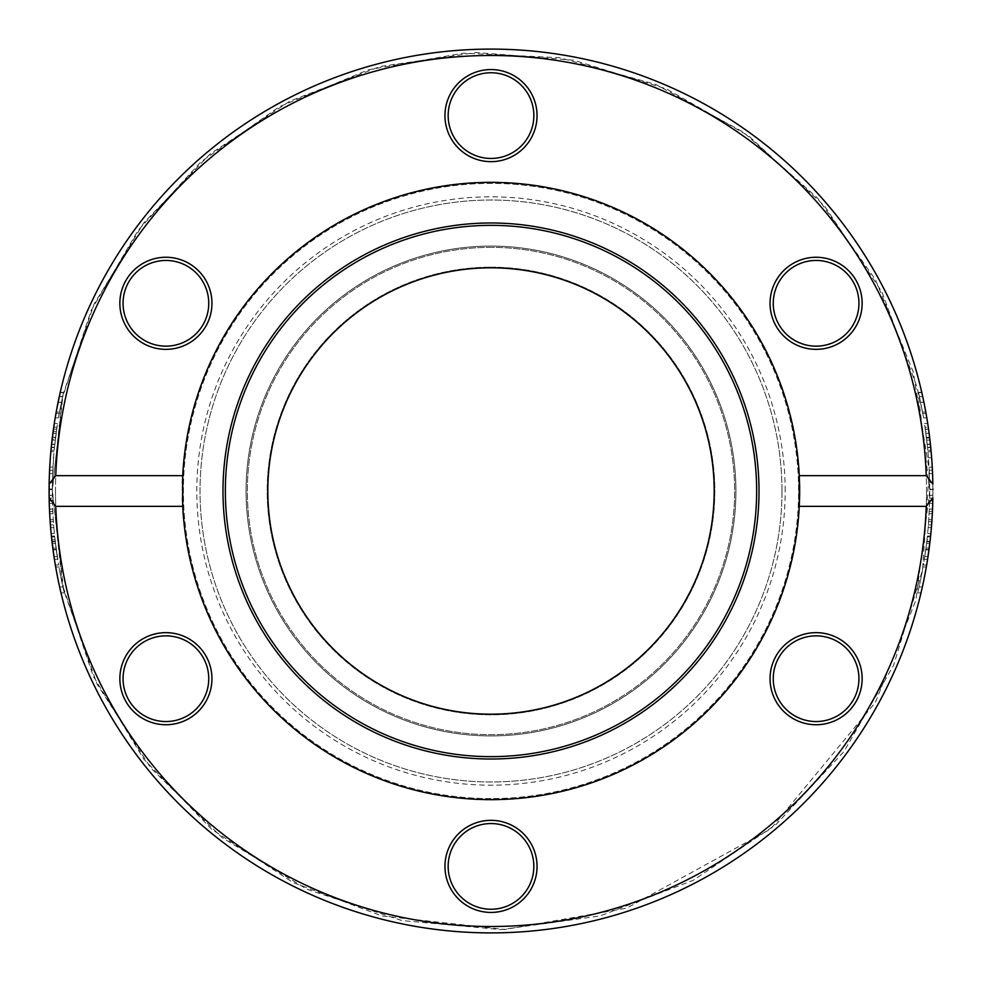 <?xml version="1.0" encoding="UTF-8"?>
<svg xmlns="http://www.w3.org/2000/svg" width="982" height="982" viewBox="0 0 982 982"><rect width="100%" height="100%" fill="white"/><g stroke="black" fill="none" stroke-linecap="round" stroke-linejoin="round"><path stroke-width="0.74" stroke-dasharray="4.91 3.68" d="M55.495 491A435.505 435.505 0 0 0 708.759 868.162A435.505 435.505 0 0 0 708.759 113.838A435.505 435.505 0 0 0 55.495 491M49.1 491A441.9 441.9 0 0 1 711.95 108.302A441.9 441.9 0 0 1 711.95 873.698A441.9 441.9 0 0 1 49.1 491L49.149 497.886A441.9 441.9 0 0 0 713.939 872.544A441.9 441.9 0 0 0 713.939 109.456A441.9 441.9 0 0 0 49.149 484.114A441.9 441.9 0 0 1 491 49.1A441.9 441.9 0 0 1 932.851 484.114L926.235 475.656A435.505 435.505 0 0 0 491 55.495A435.505 435.505 0 0 0 55.765 475.656L49.149 484.114L49.1 491M793.075 263.434A46.044 46.044 0 0 1 862.147 303.303A46.044 46.044 0 0 1 793.075 343.184A46.044 46.044 0 0 1 793.075 263.434A46.044 46.044 0 0 1 862.147 303.303A46.044 46.044 0 0 1 793.075 343.184A46.044 46.044 0 0 1 793.075 263.434M537.044 866.394A46.044 46.044 0 0 1 467.972 906.263A46.044 46.044 0 0 1 467.972 826.513A46.044 46.044 0 0 1 537.044 866.394A46.044 46.044 0 0 1 467.972 906.263A46.044 46.044 0 0 1 467.972 826.513A46.044 46.044 0 0 1 537.044 866.394M142.881 343.184A46.044 46.044 0 0 1 142.881 263.434A46.044 46.044 0 0 1 211.94 303.303A46.044 46.044 0 0 1 142.881 343.184A46.044 46.044 0 0 1 142.881 263.434A46.044 46.044 0 0 1 211.94 303.303A46.044 46.044 0 0 1 142.881 343.184M246.065 491A244.935 244.935 0 0 0 613.468 703.112A244.935 244.935 0 0 0 613.468 278.888A244.935 244.935 0 0 0 246.065 491A244.935 244.935 0 0 0 613.468 703.112A244.935 244.935 0 0 0 613.468 278.888A244.935 244.935 0 0 0 246.065 491M444.956 115.606A46.044 46.044 0 0 1 514.028 75.737A46.044 46.044 0 0 1 514.028 155.487A46.044 46.044 0 0 1 444.956 115.606A46.044 46.044 0 0 1 514.028 75.737A46.044 46.044 0 0 1 514.028 155.487A46.044 46.044 0 0 1 444.956 115.606M188.925 718.566A46.044 46.044 0 0 1 119.853 678.697A46.044 46.044 0 0 1 188.925 638.816A46.044 46.044 0 0 1 188.925 718.566A46.044 46.044 0 0 1 119.853 678.697A46.044 46.044 0 0 1 188.925 638.816A46.044 46.044 0 0 1 188.925 718.566M839.119 638.816A46.044 46.044 0 0 1 839.119 718.566A46.044 46.044 0 0 1 770.06 678.697A46.044 46.044 0 0 1 839.119 638.816A46.044 46.044 0 0 1 839.119 718.566A46.044 46.044 0 0 1 770.06 678.697A46.044 46.044 0 0 1 839.119 638.816M49.149 497.886L55.765 506.344A435.505 435.505 0 0 0 491 926.505A435.505 435.505 0 0 0 926.235 506.344L932.851 497.886A441.9 441.9 0 0 1 491 932.9A441.9 441.9 0 0 1 49.149 497.886A441.9 441.9 0 0 0 713.939 872.544A441.9 441.9 0 0 0 713.939 109.456A441.9 441.9 0 0 0 49.149 484.114M931.648 457.796L928.444 457.796A438.708 438.708 0 0 0 927.941 451.745L929.058 467.162A438.708 438.708 0 0 1 929.353 473.582L929.696 488.999L932.9 488.999A441.9 441.9 0 0 0 932.826 482.616L931.648 457.796A441.9 441.9 0 0 0 931.157 451.745L932.262 467.162A441.9 441.9 0 0 1 932.556 473.582L932.9 491A441.9 441.9 0 0 0 270.05 108.302A441.9 441.9 0 0 0 270.05 873.698A441.9 441.9 0 0 0 932.9 491A441.9 441.9 0 0 1 270.05 873.698A441.9 441.9 0 0 1 270.05 108.302A441.9 441.9 0 0 1 932.9 491A441.9 441.9 0 0 1 270.05 873.698A441.9 441.9 0 0 1 270.05 108.302A441.9 441.9 0 0 1 932.9 491L932.839 498.132A441.9 441.9 0 0 1 932.728 503.361L931.967 519.723A441.9 441.9 0 0 1 931.599 524.904L930.85 533.508A441.9 441.9 0 0 0 931.378 527.629L932.311 513.733A441.9 441.9 0 0 0 932.532 509.057L932.875 495.309A441.9 441.9 0 0 0 932.9 489.613L929.696 489.613L929.647 498.132A438.708 438.708 0 0 1 929.524 503.361L928.763 519.723A438.708 438.708 0 0 1 928.395 524.904L927.634 533.508A438.708 438.708 0 0 0 928.174 527.629L929.107 513.733A438.708 438.708 0 0 0 929.328 509.057L929.684 495.309A438.708 438.708 0 0 0 929.696 489.613M927.72 423.512L924.479 423.512L927.72 423.512A441.9 441.9 0 0 1 928.555 429.171L928.874 431.466L925.645 431.466L927.511 447.24A438.708 438.708 0 0 1 927.548 447.571L924.479 423.512A438.708 438.708 0 0 1 925.326 429.171L925.645 431.466M926.407 437.334L929.635 437.334L930.568 445.693M927.511 447.24L930.727 447.24A441.9 441.9 0 0 1 930.764 447.571L928.272 427.182L925.032 427.182M930.764 447.571L927.548 447.571L930.764 447.571L928.69 430.153M930.948 449.474L930.764 447.596M926.321 566.958A441.9 441.9 0 0 1 920.993 592.895A441.9 441.9 0 0 0 926.321 566.958L923.08 566.958A438.708 438.708 0 0 1 917.704 592.895A438.708 438.708 0 0 0 923.08 566.958L926.321 566.958M930.47 537.289L930.592 536.049L927.389 536.049A438.708 438.708 0 0 1 924.357 559.298L925.952 548.202L929.181 548.202L930.506 536.994A441.9 441.9 0 0 0 930.531 536.663L927.315 536.663L925.965 548.128L929.193 548.128L927.757 558.23M926.652 565.031L923.411 565.031L925.781 549.503L929.009 549.503L930.199 539.781L926.983 539.781L927.389 536.049L930.592 536.049A441.9 441.9 0 0 1 927.585 559.298L924.357 559.298A438.708 438.708 0 0 0 926.775 541.561L924.357 559.298L927.585 559.298A441.9 441.9 0 0 0 930.003 541.561L926.775 541.561M927.732 558.39L928.113 555.91M928.935 550.104L929.033 549.355M930.249 539.363L929.573 545.071M919.398 396.495L922.54 412.047L918.538 392.64L919.398 396.495L922.675 396.495L923.215 398.987M923.24 399.097L921.816 392.64A441.9 441.9 0 0 0 921.742 392.321L923.24 399.109M925.609 411.053L925.167 408.721M924.97 407.665L924.651 406.008M923.902 402.313L924.995 407.763M925.584 410.93L925.707 411.618M926.529 416.258L926.738 417.46M926.063 413.545L922.81 413.545L918.465 392.321A438.708 438.708 0 0 1 918.538 392.64A438.708 438.708 0 0 0 918.465 392.321L923.571 417.89L922.81 413.545L926.063 413.545L921.742 392.321A441.9 441.9 0 0 1 921.816 392.64L922.393 395.23M925.793 412.047L922.54 412.047M921.816 392.64L918.538 392.64L921.816 392.64M921.742 392.321L918.465 392.321L921.742 392.321M922.724 396.703L919.447 396.703M926.812 417.89L923.571 417.89M925.965 548.128L923.411 565.031M925.781 549.503L926.983 539.781M930.531 536.663L927.315 536.663A438.708 438.708 0 0 1 927.29 536.994L930.506 536.994M930.028 541.303L926.812 541.303L927.29 536.994M925.952 548.202L926.812 541.303M929.77 543.488L926.554 543.488M928.015 556.548L924.774 556.548M931.599 524.904L928.395 524.904M930.85 533.508L927.634 533.508M931.378 527.629L928.174 527.629M931.967 519.723L928.763 519.723M931.832 521.675L928.628 521.675M932.421 511.561L929.217 511.561M932.311 513.733L929.107 513.733M932.728 503.361L929.524 503.361M932.532 509.057L929.328 509.057M932.839 498.132L929.647 498.132M932.79 500.894L929.586 500.894M932.875 495.309L929.684 495.309M920.993 592.895L917.704 592.895L920.993 592.895M922.356 586.941L919.078 586.941L922.356 586.941M927.192 444.159L925.326 429.171L927.806 450.284L927.192 444.159L930.408 444.159M926.492 438.058L929.721 438.058L928.555 429.171L925.326 429.171L927.229 444.453L925.326 429.171L928.628 429.711M930.445 444.453L927.229 444.453M929.193 433.835L929.856 439.261L926.64 439.261M931.022 450.284L927.806 450.284M930.74 447.313L927.524 447.313M929.119 433.271L925.891 433.271M928.555 429.171L925.326 429.171L928.555 429.171M931.157 451.745L927.941 451.745M932.409 470.206L929.205 470.206L928.444 457.796M932.262 467.162L929.058 467.162M932.826 482.616L929.623 482.616L929.205 470.206M932.556 473.582L929.353 473.582M929.696 488.999A438.708 438.708 0 0 0 929.623 482.616M182.456 483.66A308.63 308.63 0 0 0 182.456 498.34M182.75 506.344A308.63 308.63 0 0 0 491 799.63A308.63 308.63 0 0 0 799.25 506.344M799.25 475.656A308.63 308.63 0 0 0 491 182.37A308.63 308.63 0 0 0 182.75 475.656M794.671 266.196A42.852 42.852 0 0 0 778.996 324.723A42.852 42.852 0 0 0 837.523 340.41A42.852 42.852 0 0 0 853.211 281.883A42.852 42.852 0 0 0 794.671 266.196A42.852 42.852 0 0 1 853.211 281.883A42.852 42.852 0 0 1 837.523 340.41A42.852 42.852 0 0 1 778.996 324.723A42.852 42.852 0 0 1 794.671 266.196A42.852 42.852 0 0 0 794.671 340.41A42.852 42.852 0 0 0 858.943 303.303A42.852 42.852 0 0 0 794.671 266.196M837.523 641.59A42.852 42.852 0 0 0 778.996 657.277A42.852 42.852 0 0 0 794.671 715.804A42.852 42.852 0 0 0 853.211 700.117A42.852 42.852 0 0 0 837.523 641.59A42.852 42.852 0 0 1 853.211 700.117A42.852 42.852 0 0 1 794.671 715.804A42.852 42.852 0 0 1 778.996 657.277A42.852 42.852 0 0 1 837.523 641.59A42.852 42.852 0 0 0 773.251 678.697A42.852 42.852 0 0 0 837.523 715.804A42.852 42.852 0 0 0 837.523 641.59M533.852 866.394A42.852 42.852 0 0 0 491 823.542A42.852 42.852 0 0 0 448.148 866.394A42.852 42.852 0 0 0 491 909.234A42.852 42.852 0 0 0 533.852 866.394A42.852 42.852 0 0 1 491 909.234A42.852 42.852 0 0 1 448.148 866.394A42.852 42.852 0 0 1 491 823.542A42.852 42.852 0 0 1 533.852 866.394A42.852 42.852 0 0 0 469.58 829.287A42.852 42.852 0 0 0 469.58 903.501A42.852 42.852 0 0 0 533.852 866.394M187.329 715.804A42.852 42.852 0 0 0 203.004 657.277A42.852 42.852 0 0 0 144.477 641.59A42.852 42.852 0 0 0 128.789 700.117A42.852 42.852 0 0 0 187.329 715.804A42.852 42.852 0 0 1 128.789 700.117A42.852 42.852 0 0 1 144.477 641.59A42.852 42.852 0 0 1 203.004 657.277A42.852 42.852 0 0 1 187.329 715.804A42.852 42.852 0 0 0 187.329 641.59A42.852 42.852 0 0 0 123.057 678.697A42.852 42.852 0 0 0 187.329 715.804M144.477 340.41A42.852 42.852 0 0 0 203.004 324.723A42.852 42.852 0 0 0 187.329 266.196A42.852 42.852 0 0 0 128.789 281.883A42.852 42.852 0 0 0 144.477 340.41A42.852 42.852 0 0 1 128.789 281.883A42.852 42.852 0 0 1 187.329 266.196A42.852 42.852 0 0 1 203.004 324.723A42.852 42.852 0 0 1 144.477 340.41A42.852 42.852 0 0 0 208.749 303.303A42.852 42.852 0 0 0 144.477 266.196A42.852 42.852 0 0 0 144.477 340.41M448.148 115.606A42.852 42.852 0 0 0 491 158.458A42.852 42.852 0 0 0 533.852 115.606A42.852 42.852 0 0 0 491 72.766A42.852 42.852 0 0 0 448.148 115.606A42.852 42.852 0 0 1 491 72.766A42.852 42.852 0 0 1 533.852 115.606A42.852 42.852 0 0 1 491 158.458A42.852 42.852 0 0 1 448.148 115.606A42.852 42.852 0 0 0 512.42 152.713A42.852 42.852 0 0 0 512.42 78.499A42.852 42.852 0 0 0 448.148 115.606M267.816 491A223.184 223.184 0 0 0 602.592 684.282A223.184 223.184 0 0 0 602.592 297.718A223.184 223.184 0 0 0 267.816 491M781.979 491A290.979 290.979 0 0 1 345.517 742.993A290.979 290.979 0 0 1 345.517 239.007A290.979 290.979 0 0 1 781.979 491A290.979 290.979 0 0 1 345.517 742.993A290.979 290.979 0 0 1 345.517 239.007A290.979 290.979 0 0 1 781.979 491M785.17 491A294.17 294.17 0 0 0 343.909 236.232A294.17 294.17 0 0 0 343.909 745.768A294.17 294.17 0 0 0 785.17 491M926.505 491A435.505 435.505 0 0 1 273.241 868.162A435.505 435.505 0 0 1 273.241 113.838A435.505 435.505 0 0 1 926.505 491M142.881 638.816A46.044 46.044 0 0 0 142.881 718.566A46.044 46.044 0 0 0 211.94 678.697A46.044 46.044 0 0 0 142.881 638.816M793.075 718.566A46.044 46.044 0 0 0 862.147 678.697A46.044 46.044 0 0 0 793.075 638.816A46.044 46.044 0 0 0 793.075 718.566M537.044 115.606A46.044 46.044 0 0 0 467.972 75.737A46.044 46.044 0 0 0 467.972 155.487A46.044 46.044 0 0 0 537.044 115.606M839.119 343.184A46.044 46.044 0 0 0 839.119 263.434A46.044 46.044 0 0 0 770.06 303.303A46.044 46.044 0 0 0 839.119 343.184M444.956 866.394A46.044 46.044 0 0 0 514.028 906.263A46.044 46.044 0 0 0 514.028 826.513A46.044 46.044 0 0 0 444.956 866.394M188.925 263.434A46.044 46.044 0 0 0 119.853 303.303A46.044 46.044 0 0 0 188.925 343.184A46.044 46.044 0 0 0 188.925 263.434M50.352 457.796A441.9 441.9 0 0 1 50.843 451.745L49.738 467.162A441.9 441.9 0 0 0 49.444 473.582L49.1 488.999A441.9 441.9 0 0 1 49.174 482.616L50.352 457.796L53.556 457.796A438.708 438.708 0 0 1 54.059 451.745L52.942 467.162A438.708 438.708 0 0 0 52.647 473.582L52.304 488.999A438.708 438.708 0 0 1 52.377 482.616L53.556 457.796M52.304 437.898L51.273 447.24A441.9 441.9 0 0 0 51.236 447.571L51.69 443.238M54.28 423.512L57.521 423.512L54.28 423.512A441.9 441.9 0 0 0 53.445 429.171L51.26 447.313L54.476 447.313L54.194 450.284L56.674 429.171L54.489 447.24A438.708 438.708 0 0 0 54.452 447.571L57.521 423.512A438.708 438.708 0 0 0 56.674 429.171L54.476 447.313M51.052 449.474L51.236 447.596M51.592 444.11L52.279 438.058L55.508 438.058L56.674 429.171L55.508 438.058M55.679 566.958A441.9 441.9 0 0 0 61.007 592.895A441.9 441.9 0 0 1 55.679 566.958L58.92 566.958A438.708 438.708 0 0 0 64.296 592.895A438.708 438.708 0 0 1 58.92 566.958L55.679 566.958M50.401 524.904L51.15 533.508A441.9 441.9 0 0 1 50.622 527.629L49.689 513.733A441.9 441.9 0 0 1 49.468 509.057L49.125 495.309A441.9 441.9 0 0 1 49.1 489.613L49.161 498.132A441.9 441.9 0 0 0 49.272 503.361L50.033 519.723A441.9 441.9 0 0 0 50.401 524.904L53.605 524.904L54.366 533.508A438.708 438.708 0 0 1 53.826 527.629L52.893 513.733A438.708 438.708 0 0 1 52.672 509.057L52.316 495.309A438.708 438.708 0 0 1 52.304 489.613L52.353 498.132A438.708 438.708 0 0 0 52.476 503.361L53.237 519.723A438.708 438.708 0 0 0 53.605 524.904M54.403 559.286L54.317 558.66M53.9 555.984L53.065 550.055M55.348 565.031L58.589 565.031L56.219 549.503L52.991 549.503L52.365 544.605M51.53 537.289L51.408 536.049A441.9 441.9 0 0 0 54.415 559.298L57.643 559.298L54.71 536.994A438.708 438.708 0 0 1 54.685 536.663L58.589 565.031M54.268 558.377L53.961 556.389M51.616 538.087L51.494 536.994A441.9 441.9 0 0 1 51.469 536.663L52.807 548.128L56.035 548.128M60.16 392.763L57.373 405.873M57.03 407.665L56.833 408.721M56.686 409.469L56.477 410.611M56.391 411.053L56.784 408.942M60.258 392.321L63.535 392.321A438.708 438.708 0 0 0 63.462 392.64L59.46 412.047L63.462 392.64A438.708 438.708 0 0 1 63.535 392.321L60.258 392.321A441.9 441.9 0 0 0 60.184 392.64A441.9 441.9 0 0 1 60.258 392.321L55.937 413.545L59.19 413.545L63.535 392.321L58.429 417.89L59.19 413.545L55.937 413.545M55.471 416.258L55.262 417.46M56.747 409.163L57.938 403.05M58.085 402.325L61.35 402.325L58.085 402.325L59.03 397.845M55.765 506.344L182.505 506.344L182.505 475.656L55.765 475.656M59.325 396.495L62.602 396.495M56.207 412.047L59.46 412.047M60.184 392.64L63.462 392.64L60.184 392.64M59.276 396.703L62.553 396.703M55.188 417.89L58.429 417.89M51.801 539.781L55.017 539.781L54.611 536.049A438.708 438.708 0 0 0 57.643 559.298A438.708 438.708 0 0 1 55.225 541.561L57.643 559.298L54.415 559.298A441.9 441.9 0 0 1 51.997 541.561L53.985 556.548L57.226 556.548M56.219 549.503L55.017 539.781M51.408 536.049L54.611 536.049L51.408 536.049M51.469 536.663L54.685 536.663L51.469 536.663M51.494 536.994L54.71 536.994M51.972 541.303L55.188 541.303M52.23 543.488L55.446 543.488M51.997 541.561L55.225 541.561M53.985 556.548L54.415 559.298M51.15 533.508L54.366 533.508M50.622 527.629L53.826 527.629M50.033 519.723L53.237 519.723M50.168 521.675L53.372 521.675M49.579 511.561L52.782 511.561M49.689 513.733L52.893 513.733M49.272 503.361L52.476 503.361M49.468 509.057L52.672 509.057M49.161 498.132L52.353 498.132M49.21 500.894L52.414 500.894M49.1 489.613L52.304 489.613M49.125 495.309L52.316 495.309M61.007 592.895L64.296 592.895L61.007 592.895M59.644 586.941L62.922 586.941L59.644 586.941M53.445 429.171L56.674 429.171L53.445 429.171L56.674 429.171L53.445 429.171L56.674 429.171L53.445 429.171L52.144 439.261L55.36 439.261M51.555 444.453L54.771 444.453M52.095 439.617L51.727 442.87M51.273 447.24L54.489 447.24M51.236 447.571L54.452 447.571L51.236 447.571M51.592 444.159L54.808 444.159M50.978 450.284L54.194 450.284M52.881 433.271L56.109 433.271M50.843 451.745L54.059 451.745M49.591 470.206L52.795 470.206M49.738 467.162L52.942 467.162M49.174 482.616L52.377 482.616M49.444 473.582L52.647 473.582M49.1 488.999L52.304 488.999M926.235 475.656L799.495 475.656L799.495 506.344L926.235 506.344M799.495 506.344A308.888 308.888 0 0 1 491 799.888A308.888 308.888 0 0 1 182.505 506.344M182.505 475.656A308.888 308.888 0 0 1 491 182.112A308.888 308.888 0 0 1 799.495 475.656M799.888 491A308.888 308.888 0 0 1 336.556 758.497A308.888 308.888 0 0 1 336.556 223.503A308.888 308.888 0 0 1 799.888 491M491 759.012A268.012 268.012 0 0 1 258.892 356.994A268.012 268.012 0 0 1 723.108 356.994A268.012 268.012 0 0 1 491 759.012M491 756.643A265.643 265.643 0 0 1 260.942 358.172A265.643 265.643 0 0 1 721.058 358.172A265.643 265.643 0 0 1 491 756.643M491 714.184A223.184 223.184 0 0 1 297.718 379.408A223.184 223.184 0 0 1 684.282 379.408A223.184 223.184 0 0 1 491 714.184A223.184 223.184 0 0 1 297.718 379.408A223.184 223.184 0 0 1 684.282 379.408A223.184 223.184 0 0 1 491 714.184M491 735.935A244.935 244.935 0 0 1 278.888 368.532A244.935 244.935 0 0 1 703.112 368.532A244.935 244.935 0 0 1 491 735.935A244.935 244.935 0 0 1 278.888 368.532A244.935 244.935 0 0 1 703.112 368.532A244.935 244.935 0 0 1 491 735.935M491 798.599A307.599 307.599 0 0 1 224.608 337.194A307.599 307.599 0 0 1 757.392 337.194A307.599 307.599 0 0 1 491 798.599A307.599 307.599 0 0 1 224.608 337.194A307.599 307.599 0 0 1 757.392 337.194A307.599 307.599 0 0 1 491 798.599M491 267.178A223.822 223.822 0 0 1 684.835 602.911A223.822 223.822 0 0 1 297.165 602.911A223.822 223.822 0 0 1 491 267.178A223.822 223.822 0 0 0 297.165 602.911A223.822 223.822 0 0 0 684.835 602.911A223.822 223.822 0 0 0 491 267.178M491 247.354A243.646 243.646 0 0 0 279.993 612.829A243.646 243.646 0 0 0 702.007 612.829A243.646 243.646 0 0 0 491 247.354A243.646 243.646 0 0 1 702.007 612.829A243.646 243.646 0 0 1 279.993 612.829A243.646 243.646 0 0 1 491 247.354M923.915 402.325L920.65 402.325L923.915 402.325M923.89 402.227L920.625 402.227L923.89 402.227M929.979 541.782L926.75 541.782M928.972 549.834L925.744 549.834M929.623 437.297L926.407 437.297M929.954 440.096L926.738 440.096M58.11 402.227L61.375 402.227L58.11 402.227M52.021 541.782L55.25 541.782M52.819 548.202L56.048 548.202M53.028 549.834L56.256 549.834M53.126 431.466L56.355 431.466M52.365 437.334L55.593 437.334M52.377 437.297L55.593 437.297M53.728 427.182L56.968 427.182M52.046 440.096L55.262 440.096M52.292 491L63.634 590.059L97.034 684L150.786 767.973L222.116 837.646L307.341 889.41L402.031 920.588L501.336 929.586L600.1 915.924L693.231 880.314L775.915 824.598L843.882 751.647L893.62 665.231L922.564 569.818L929.217 470.329L913.235 371.92L875.441 279.649L817.785 198.303L743.251 132.079L655.694 84.391L559.63 57.705L463.455 53.163L368.606 69.722L279.661 106.559L200.88 161.92L138.118 230.365L91.166 310.472L62.124 398.667L52.292 491M929.708 491L915.924 600.1L875.441 702.351L770.637 829.029L626.565 908.227L504.785 929.488L381.9 915.924L293.139 882.56L211.793 829.36L143.875 759.258L93.302 676.217L62.406 584.683L52.304 489.208L63.093 394.298L94.051 304.211L143.728 222.939L209.988 154.125L289.985 101.06L380.206 66.506L476.43 52.537L573.733 60.197L666.569 88.957L748.861 136.081L824.598 206.085L881.885 291.838L917.581 388.59L929.708 491"/><path stroke-width="1.47" d="M49.149 484.114A441.9 441.9 0 0 0 491 932.9A441.9 441.9 0 0 0 932.851 497.886L926.235 506.344L799.25 506.344L799.25 475.656L926.235 475.656L932.851 484.114A441.9 441.9 0 0 0 491 49.1A441.9 441.9 0 0 0 49.149 497.886L49.149 484.114L55.765 475.656A435.505 435.505 0 0 1 491 55.495A435.505 435.505 0 0 1 926.235 475.656M932.9 488.999L932.9 489.613M928.739 430.46L929.635 437.334M930.384 443.938L930.727 447.24M928.272 427.182L927.769 423.893M929.082 433.074L929.905 439.617M930.568 445.693L930.948 449.474M927.757 558.23L929.009 549.503M930.199 539.781L930.47 537.289M929.929 542.101L927.732 558.39M928.113 555.91L928.935 550.104M929.033 549.355L929.181 548.202M930.531 536.663L930.249 539.363M929.573 545.071L929.193 548.128M923.215 398.987L923.902 402.313M924.651 406.008L925.609 411.053M925.167 408.721L924.97 407.665M924.995 407.763L925.216 408.978M925.277 409.31L925.584 410.93M925.781 412.023L926.529 416.258M926.738 417.46L926.063 413.545M922.393 395.23L922.675 396.495M926.235 506.344A435.505 435.505 0 0 1 491 926.505A435.505 435.505 0 0 1 55.765 506.344L49.149 497.886M929.856 439.261L930.408 444.11M929.844 439.126L929.721 438.058M55.765 475.656L182.75 475.656L182.75 506.344L55.765 506.344M182.456 498.34A308.63 308.63 0 0 0 491 799.63A308.63 308.63 0 0 0 799.25 475.656A308.63 308.63 0 0 0 491 182.37A308.63 308.63 0 0 0 182.456 483.66M793.075 718.566A46.044 46.044 0 0 0 862.147 678.697A46.044 46.044 0 0 0 793.075 638.816A46.044 46.044 0 0 0 793.075 718.566M142.881 638.816A46.044 46.044 0 0 0 142.881 718.566A46.044 46.044 0 0 0 211.94 678.697A46.044 46.044 0 0 0 142.881 638.816M444.956 866.394A46.044 46.044 0 0 0 514.028 906.263A46.044 46.044 0 0 0 514.028 826.513A46.044 46.044 0 0 0 444.956 866.394M839.119 343.184A46.044 46.044 0 0 0 839.119 263.434A46.044 46.044 0 0 0 770.06 303.303A46.044 46.044 0 0 0 839.119 343.184M188.925 263.434A46.044 46.044 0 0 0 119.853 303.303A46.044 46.044 0 0 0 188.925 343.184A46.044 46.044 0 0 0 188.925 263.434M537.044 115.606A46.044 46.044 0 0 0 467.972 75.737A46.044 46.044 0 0 0 467.972 155.487A46.044 46.044 0 0 0 537.044 115.606M837.523 340.41A42.852 42.852 0 0 1 773.251 303.303A42.852 42.852 0 0 1 837.523 266.196A42.852 42.852 0 0 1 837.523 340.41M794.671 715.804A42.852 42.852 0 0 1 794.671 641.59A42.852 42.852 0 0 1 858.943 678.697A42.852 42.852 0 0 1 794.671 715.804M448.148 866.394A42.852 42.852 0 0 1 512.42 829.287A42.852 42.852 0 0 1 512.42 903.501A42.852 42.852 0 0 1 448.148 866.394M144.477 641.59A42.852 42.852 0 0 1 208.749 678.697A42.852 42.852 0 0 1 144.477 715.804A42.852 42.852 0 0 1 144.477 641.59M187.329 266.196A42.852 42.852 0 0 1 187.329 340.41A42.852 42.852 0 0 1 123.057 303.303A42.852 42.852 0 0 1 187.329 266.196M533.852 115.606A42.852 42.852 0 0 1 469.58 152.713A42.852 42.852 0 0 1 469.58 78.499A42.852 42.852 0 0 1 533.852 115.606M222.988 491A268.012 268.012 0 0 0 625.006 723.108A268.012 268.012 0 0 0 625.006 258.892A268.012 268.012 0 0 0 222.988 491M225.357 491A265.643 265.643 0 0 0 623.828 721.058A265.643 265.643 0 0 0 623.828 260.942A265.643 265.643 0 0 0 225.357 491M267.816 491A223.184 223.184 0 0 0 602.592 684.282A223.184 223.184 0 0 0 602.592 297.718A223.184 223.184 0 0 0 267.816 491M51.236 447.596L53.409 429.49M51.69 443.238L52.304 437.898M52.279 438.058L54.231 423.893M51.26 447.313L51.052 449.474M52.807 548.128L54.403 559.286M54.317 558.66L53.9 555.984M52.365 544.605L51.53 537.289M54.415 559.298L54.268 558.377M53.961 556.389L51.494 536.994M56.784 408.942L60.184 392.64M57.373 405.873L57.03 407.665M56.833 408.721L56.686 409.469M55.262 417.46L56.391 411.053M55.937 413.545L55.471 416.258M56.379 411.151L56.747 409.163M57.938 403.05L58.085 402.325M59.092 397.563L60.258 392.321M51.727 442.87L51.629 443.741"/></g></svg>
